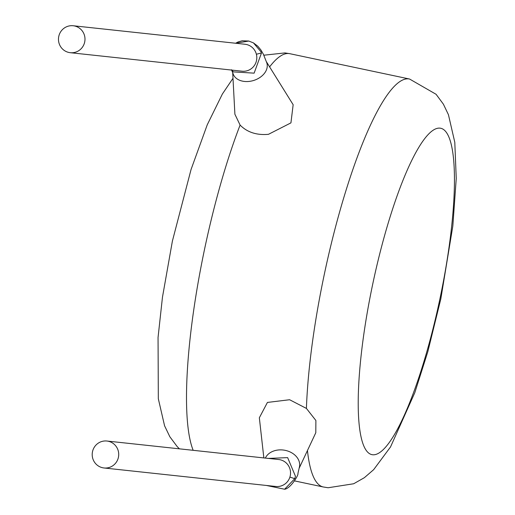 <?xml version="1.0" encoding="UTF-8"?>
<svg xmlns="http://www.w3.org/2000/svg" width="515" height="515" viewBox="0 0 515 515"><rect width="100%" height="100%" fill="white"/><g stroke="black" fill="none" stroke-linecap="round" stroke-linejoin="round"><path stroke-width="0.77" d="M233.018 73.574A17.722 12.714 -17.5 0 0 233.038 73.632A17.722 12.714 -17.5 0 0 252.53 80.791A17.722 12.714 -17.5 0 0 266.867 63.055A17.722 12.714 -17.5 0 0 266.847 62.997L263.377 54.23L260.88 49.929L257.815 46.221L253.444 42.893L260.976 51.796L261.42 53.129L254.133 73.149L233.417 71.888M70.278 52.697L242.095 71.199A13.551 13.255 -83.9 0 0 256.386 54.275A13.551 13.255 -83.9 0 0 244.998 44.251L73.182 25.75A13.551 13.255 -83.9 0 0 58.755 36.481A13.551 13.255 -83.9 0 0 70.278 52.697A13.551 13.255 -83.9 0 0 84.705 41.966A13.551 13.255 -83.9 0 0 73.182 25.75M267.909 458.427L287.647 457.629L295.443 476.24L294.78 478.66L284.595 489.25C290.602 488.574 298.861 474.721 297.915 473.491L299.537 466.5A17.722 13.622 9.3 0 1 299.415 467.124M106.908 441.027L278.724 459.528A13.551 13.255 96.1 0 1 289.894 477.109A13.551 13.255 96.1 0 1 275.821 486.475L104.004 467.974A13.551 13.255 96.1 0 1 92.365 452.415A13.551 13.255 96.1 0 1 108.202 441.233A13.551 13.255 96.1 0 1 118.553 456.58A13.551 13.255 96.1 0 1 104.004 467.974M232.69 72.57L234.898 114.233L240.093 125.074C247.213 132.291 256.67 135.374 268.463 134.318L290.936 122.873L293.151 104.719L266.48 61.858M265.367 458.093A17.722 13.622 9.3 0 1 282.51 449.956A17.722 13.622 9.3 0 1 299.595 466.062A17.722 13.622 9.3 0 1 299.537 466.5M263.847 457.925L259.341 417.781L267.427 402.434L289.617 399.737L306.412 408.421A208.485 42.99 -78.1 0 1 345.739 191.277A208.485 42.99 -78.1 0 1 408.685 78.892A208.485 42.99 -78.1 0 1 409.573 79.033L436.076 94.284L443.389 104.172L448.443 114.716L454.797 142.301L456.245 178.467L452.833 226.04L440.814 298.945L427.817 351.719L414.781 392.739L390.531 446.93L373.658 469.667L364.35 477.695L353.67 483.759L328.132 487.75L323.253 486.971A208.485 42.99 -78.1 0 1 307.449 450.548M299.267 468L315.804 432.709L315.888 420.504L306.412 408.421M261.42 53.129A6.257 0.418 163.4 0 0 256.386 54.275M294.78 478.66L289.894 477.109M263.854 55.208L284.943 52.916L289.823 53.695A208.485 42.99 101.9 0 0 288.934 53.554A208.485 42.99 101.9 0 0 269.609 66.886M372.512 454.739A166.789 34.389 101.9 0 0 440.692 295.153A166.789 34.389 101.9 0 0 440.145 128.164A166.789 34.389 101.9 0 0 371.965 287.75A166.789 34.389 101.9 0 0 372.512 454.739M240.093 125.074A208.485 42.99 101.9 0 0 193.17 450.316M233.437 71.913L231.641 70.079M284.628 489.237L266.422 485.465M289.823 53.695L409.573 79.033M294.586 480.907L323.253 486.971M179.413 448.835L177.179 446.576L169.853 436.772L164.568 425.783L158.324 398.752L158.054 337.46L162.463 297.207L172.403 241.046L191.059 169.493L207.249 124.804L222.371 94.033L232.992 78.299M233.038 73.632L231.493 69.731M232.58 71.102L233.404 71.9M253.444 42.893L248.777 41.046L235.6 43.241L238.097 41.934L242.127 40.782L248.732 41.033L253.444 42.893"/></g></svg>

